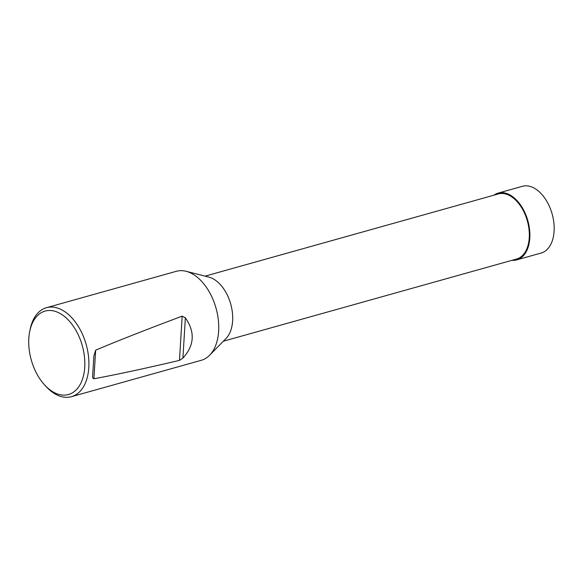 <?xml version="1.0" encoding="UTF-8"?>
<svg xmlns="http://www.w3.org/2000/svg" width="583" height="583" viewBox="0 0 583 583"><rect width="100%" height="100%" fill="white"/><g stroke="black" fill="none" stroke-linecap="round" stroke-linejoin="round"><path stroke-width="0.87" d="M205.099 276.138L498.327 193.95A33.792 20.667 74.3 0 1 509.353 195.443A33.792 20.667 74.3 0 1 529.021 229.411A33.792 20.667 74.3 0 1 516.567 259.034L223.34 341.215M209.618 355.236L226.029 338.468A33.792 20.667 -105.7 0 0 231.444 306.964A33.792 20.667 -105.7 0 0 212.715 278.579A33.792 20.667 -105.7 0 0 208.823 277.085L186.086 271.292A46.217 28.261 74.3 0 1 216.023 308.174A46.217 28.261 74.3 0 1 209.618 355.236A46.217 28.261 74.3 0 1 201.281 360.301L71.447 396.688A46.217 28.261 74.3 0 1 56.376 394.647A46.217 28.261 74.3 0 1 45.853 386.318L44.476 384.802A43.324 26.497 74.3 0 1 29.638 331.858A43.324 26.497 74.3 0 1 62.366 314.893A43.324 26.497 74.3 0 1 84.55 369.433A43.324 26.497 74.3 0 1 54.336 392.614A43.324 26.497 74.3 0 1 44.476 384.802M29.638 331.858L30.025 329.847A46.217 28.261 74.3 0 1 46.502 307.686L176.336 271.299A46.217 28.261 74.3 0 1 186.086 271.292M46.502 307.686A46.217 28.261 74.3 0 1 86.189 344.56A46.217 28.261 74.3 0 1 71.447 396.688M92.682 375.394C92.34 377.274 92.748 378.396 93.907 378.775C116.308 374.636 144.832 368.507 179.462 360.396L182.909 358.115C194.431 345.442 195.247 332.019 185.372 317.844L182.173 316.154C147.229 329.227 118.393 340.567 95.656 350.172L93.87 355.9L92.682 375.394L93.87 355.9M516.8 259.858L541.082 253.058A34.659 21.199 -105.7 0 0 553.85 222.684A34.659 21.199 -105.7 0 0 533.678 187.843A34.659 21.199 -105.7 0 0 522.368 186.312L498.093 193.119A34.652 21.192 74.3 0 1 509.396 194.649A34.652 21.192 74.3 0 1 529.568 229.491A34.652 21.192 74.3 0 1 516.8 259.858A34.652 21.192 74.3 0 1 512.049 260.295M493.808 195.218A34.652 21.192 74.3 0 1 498.093 193.119M527.855 220.768L527.353 220.913M524.591 252.986L525.662 252.687M179.462 360.396L182.173 316.154M95.656 350.172L93.907 378.775M185.372 317.844L182.909 358.115"/></g></svg>
